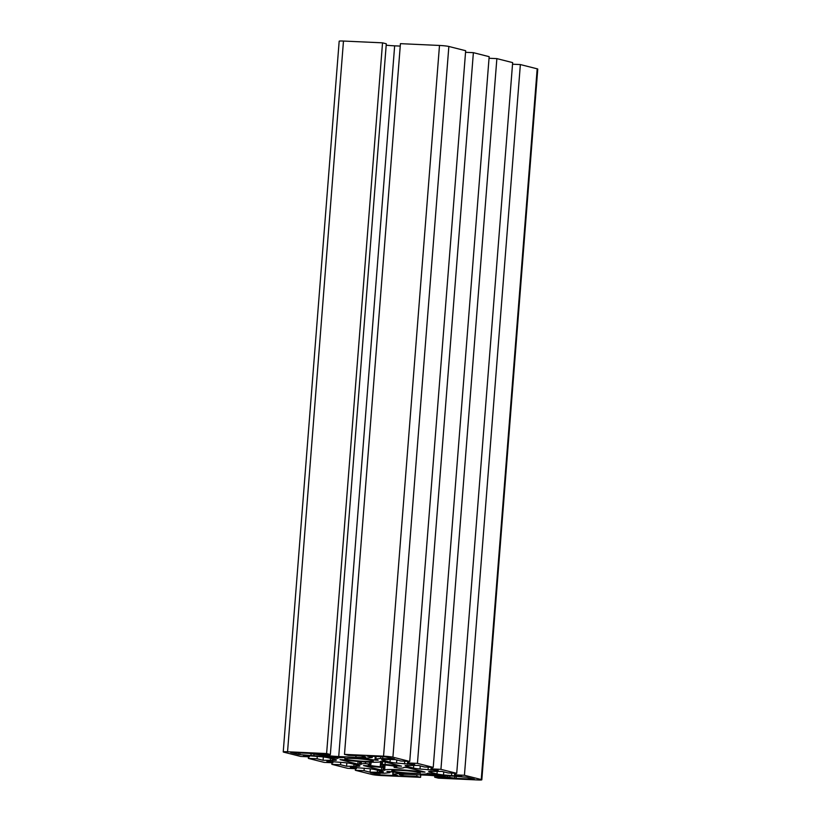 <?xml version="1.0" encoding="UTF-8"?>
<svg xmlns="http://www.w3.org/2000/svg" width="821" height="821" viewBox="0 0 821 821"><rect width="100%" height="100%" fill="white"/><g stroke="black" fill="none" stroke-linecap="round" stroke-linejoin="round"><path stroke-width="1.23" d="M375.997 759.682L378.142 760.246L375.002 760.092A21.449 1.601 -175.5 0 0 357.217 758.173L360.932 758.05A11.915 0.893 -175.5 0 0 367.264 758.06L372.293 757.444L367.11 756.059L385.285 756.829L394.46 758.953L380.626 758.46L375.874 758.994A11.915 0.893 -175.5 0 0 375.033 759.251A11.915 0.893 -175.5 0 0 375.997 759.682M432.708 774.039A11.915 0.893 -175.5 0 0 439.225 775.024L466.718 777.22L474.333 779.16L456.158 778.39L435.797 775.404A11.915 0.893 -175.5 0 0 426.704 774.696L420.249 774.121A21.449 1.601 -175.5 0 0 427.402 773.485A21.449 1.601 -175.5 0 0 427.331 773.331L432.708 774.039M419.12 772.407A14.296 1.067 4.5 0 1 420.28 772.93A14.296 1.067 4.5 0 1 408.858 773.074A14.296 1.067 4.5 0 1 392.931 771.206A14.296 1.067 4.5 0 1 391.771 770.683A14.296 1.067 4.5 0 1 403.183 770.529A14.296 1.067 4.5 0 1 419.12 772.407M372.129 760.513A14.296 1.067 4.5 0 1 373.298 761.036A14.296 1.067 4.5 0 1 361.876 761.19A14.296 1.067 4.5 0 1 345.949 759.312A14.296 1.067 4.5 0 1 344.789 758.789A14.296 1.067 4.5 0 1 356.201 758.645A14.296 1.067 4.5 0 1 372.129 760.513M402.844 775.753L416.811 776.389L420.568 777.343L381.508 775.547A7.153 0.534 4.5 0 1 372.149 774.531L355.329 770.283L364.052 770.683L370.066 772.202L382.565 772.181A11.915 0.893 -175.5 0 0 383.407 771.925A11.915 0.893 -175.5 0 0 382.442 771.483L375.053 769.616A11.915 0.893 -175.5 0 0 368.537 768.63L350.331 767.204L356.345 768.733L347.622 768.333L331.838 764.33L340.561 764.731L346.575 766.26L359.075 766.239A11.915 0.893 -175.5 0 0 359.916 765.983A11.915 0.893 -175.5 0 0 358.951 765.541L351.562 763.674A11.915 0.893 -175.5 0 0 345.046 762.688L326.84 761.262L332.854 762.781L324.131 762.381L308.347 758.388L317.07 758.789L323.084 760.308L335.584 760.297A11.915 0.893 -175.5 0 0 336.425 760.03A11.915 0.893 -175.5 0 0 335.461 759.599L328.072 757.732A11.915 0.893 -175.5 0 0 321.555 756.746L303.349 755.32L309.363 756.839L300.64 756.439L283.82 752.18A7.153 0.534 4.5 0 1 283.235 751.923A7.153 0.534 4.5 0 1 287.545 751.769L326.604 753.555L330.36 754.509L316.393 753.873L329.632 755.843A11.915 0.893 -175.5 0 0 338.724 756.552L355.873 757.331A11.915 0.893 -175.5 0 0 362.205 757.342L365.663 756.9L362.215 755.967L348.258 755.33L344.492 754.376L383.551 756.172A7.153 0.534 4.5 0 1 392.92 757.188L409.741 761.436L401.007 761.036L394.993 759.517L382.494 759.538A11.915 0.893 -175.5 0 0 381.652 759.794A11.915 0.893 -175.5 0 0 382.627 760.225L390.006 762.104A11.915 0.893 -175.5 0 0 396.522 763.089L414.728 764.515L408.714 762.986L417.448 763.386L433.231 767.389L424.498 766.988L418.484 765.459L405.985 765.48A11.915 0.893 -175.5 0 0 405.143 765.736A11.915 0.893 -175.5 0 0 406.118 766.178L413.497 768.046A11.915 0.893 -175.5 0 0 420.013 769.031L438.219 770.457L432.205 768.938L440.939 769.339L456.722 773.331L447.999 772.93L441.985 771.412L429.486 771.422A11.915 0.893 -175.5 0 0 428.644 771.689A11.915 0.893 -175.5 0 0 429.609 772.12L436.988 773.987A11.915 0.893 -175.5 0 0 443.504 774.973L461.71 776.399L455.696 774.88L464.429 775.281L481.25 779.54A7.153 0.534 4.5 0 1 481.824 779.796A7.153 0.534 4.5 0 1 477.524 779.95L438.465 778.164L434.699 777.21L448.666 777.846L435.438 775.876A11.915 0.893 -175.5 0 0 426.345 775.168L409.197 774.388A11.915 0.893 -175.5 0 0 402.854 774.377L399.396 774.819L402.844 775.753L402.957 774.367M369.44 765.264A14.296 1.067 4.5 0 1 368.28 764.741A14.296 1.067 4.5 0 1 370.733 764.33L365.386 763.561A21.449 1.601 -175.5 0 0 361.148 764.177A21.449 1.601 -175.5 0 0 361.23 764.33L357.894 764.146L340.038 759.63L343.075 759.733A21.449 1.601 -175.5 0 0 366.597 762.011A21.449 1.601 -175.5 0 0 380.421 761.601A21.449 1.601 -175.5 0 0 380.349 761.447L383.684 761.631L401.531 766.147L398.493 766.034A21.449 1.601 -175.5 0 0 385.028 764.454L382.37 764.423L384.833 764.977A14.296 1.067 4.5 0 1 396.789 766.978A14.296 1.067 4.5 0 1 394.337 767.389L399.673 768.158A21.449 1.601 -175.5 0 0 403.911 767.543A21.449 1.601 -175.5 0 0 403.84 767.389L407.175 767.573L425.021 772.089L421.984 771.986A21.449 1.601 -175.5 0 0 398.472 769.708A21.449 1.601 -175.5 0 0 384.639 770.119A21.449 1.601 -175.5 0 0 384.721 770.272L381.385 770.088L363.529 765.572L366.566 765.685A21.449 1.601 -175.5 0 0 380.041 767.266L382.689 767.296L380.236 766.742A14.296 1.067 4.5 0 1 369.44 765.264M464.429 775.281L520.36 64.561L537.18 68.82A7.153 0.534 4.5 0 1 537.765 69.077L481.824 779.796M512.53 64.202L520.36 64.561M455.696 774.88L455.829 773.29M456.722 773.331L512.653 62.612L496.869 58.619L440.939 769.339M489.039 58.26L496.869 58.619M432.205 768.938L432.328 767.348M406.118 766.178L406.169 765.459M433.231 767.389L489.162 56.67L473.378 52.667L417.448 763.386M465.548 52.308L473.378 52.667M408.714 762.986L408.837 761.395M409.741 761.436L465.671 50.717L448.851 46.469A7.153 0.534 4.5 0 0 439.492 45.453L400.432 43.657L344.492 754.376M386.188 45.196A11.915 0.893 -175.5 0 0 394.655 45.832L400.238 46.089M330.36 754.509L386.301 43.79L382.535 42.836L326.604 753.555M283.235 751.923L339.176 41.204A7.153 0.534 4.5 0 1 343.476 41.05L382.535 42.836M309.363 756.839L309.466 755.597M323.084 760.308L323.351 756.952M317.07 758.789L317.265 756.274M308.347 758.388L308.47 756.798M332.854 762.781L332.957 761.539M346.575 766.26L346.842 762.894M340.561 764.731L340.756 762.227M331.838 764.33L331.961 762.74M356.345 768.733L356.447 767.491M370.066 772.202L370.333 768.836M364.052 770.683L364.247 768.169M355.329 770.283L355.452 768.692M420.568 777.343L420.763 774.911M416.811 776.389L416.945 774.737M434.699 777.21L434.812 775.804M338.365 757.024L344.82 757.598A21.449 1.601 -175.5 0 0 337.657 758.235A21.449 1.601 -175.5 0 0 337.739 758.388L332.361 757.68A11.915 0.893 -175.5 0 0 325.845 756.695L298.351 754.499L290.737 752.559L308.912 753.329L329.272 756.315A11.915 0.893 -175.5 0 0 338.365 757.024M390.057 771.627A21.449 1.601 -175.5 0 0 407.842 773.546L404.137 773.669A11.915 0.893 -175.5 0 0 397.795 773.659L392.777 774.275L397.959 775.66L379.784 774.891L370.61 772.766L384.433 773.259L389.185 772.725A11.915 0.893 -175.5 0 0 390.026 772.469A11.915 0.893 -175.5 0 0 389.062 772.038L386.927 771.473L390.057 771.627L390.026 772.469M319.533 754.663L319.585 754.017M413.497 768.046L413.722 765.244M380.236 766.742L380.657 761.395M394.337 767.389L394.429 766.198M481.25 779.54L537.18 68.82M454.434 776.071L454.649 773.238M451.519 775.845L451.735 773.105M443.504 774.973L443.751 771.853M436.988 773.987L437.213 771.186M429.609 772.12L429.66 771.401M430.943 770.119L431.158 767.286M428.028 769.903L428.244 767.153M420.013 769.031L420.26 765.911M407.452 764.177L407.668 761.344M404.537 763.951L404.753 761.211M396.522 763.089L396.769 759.969M390.006 762.104L390.232 759.302M382.627 760.225L382.678 759.517M392.92 757.188L448.851 46.469M383.551 756.172L439.492 45.453M362.205 757.342L362.318 755.997M355.873 757.331L355.996 755.689M338.724 756.552L394.655 45.832M329.632 755.843L329.734 754.478M321.616 754.981L321.688 754.109M287.545 751.769L343.476 41.05M335.584 760.297L335.635 759.641M332.392 760.646L332.536 758.861M330.37 760.646L330.545 758.358M359.075 766.239L359.126 765.593M355.883 766.588L356.027 764.803M353.861 766.588L354.036 764.3M382.565 772.181L382.617 771.535M379.374 772.54L379.518 770.745M377.352 772.53L377.527 770.242M426.704 774.696L426.776 773.813M435.797 775.404L435.859 774.603M447.732 776.697L447.794 775.948M449.816 777.005L449.887 776.173M454.598 778.216L454.721 776.563M456.158 778.39L456.291 776.635M389.062 772.038L389.103 771.524M378.224 774.716L378.348 773.064M379.784 774.891L379.918 773.136M393.043 774.182L393.208 772.089M397.795 773.659L397.877 772.653M398.493 766.034L398.544 765.388M385.028 764.454L385.223 762.021M370.835 764.259L371 762.186M369.481 763.91L369.614 762.145M365.386 763.561L365.519 761.96M360.511 764.361L360.727 761.652M359.454 764.31L359.67 761.57M357.894 764.146L358.11 761.447M382.494 767.204L382.709 764.546M381.129 766.865L381.56 761.436M381.385 770.088L381.601 767.358M382.945 770.262L383.386 764.72M384.002 770.303L384.433 764.936M421.984 771.986L422.035 771.34M371.975 757.311L372.067 756.223M375.002 760.092L375.064 759.322M375.874 758.994L376.08 756.408M380.626 758.46L380.77 756.623M382.658 758.46L382.791 756.716M298.351 754.499L298.485 752.857M299.911 754.673L300.045 752.929M310.995 755.176L311.118 753.668M313.909 755.402L313.981 754.386M325.845 756.695L325.906 755.956M332.361 757.68L332.443 756.623M334.404 758.204L334.516 756.788M335.963 758.368L336.076 756.89M337.021 758.419L337.133 756.962M392.777 774.275L392.951 772.058M382.37 764.423L382.607 761.488M370.938 764.3L371.102 762.186M361.148 764.177L361.343 761.693M382.689 767.296L382.904 764.597M384.639 770.119L385.049 764.998M394.131 767.419L394.224 766.157M372.293 757.444L372.385 756.244M375.033 759.251L375.259 756.377M337.657 758.235L337.759 756.993"/></g></svg>
